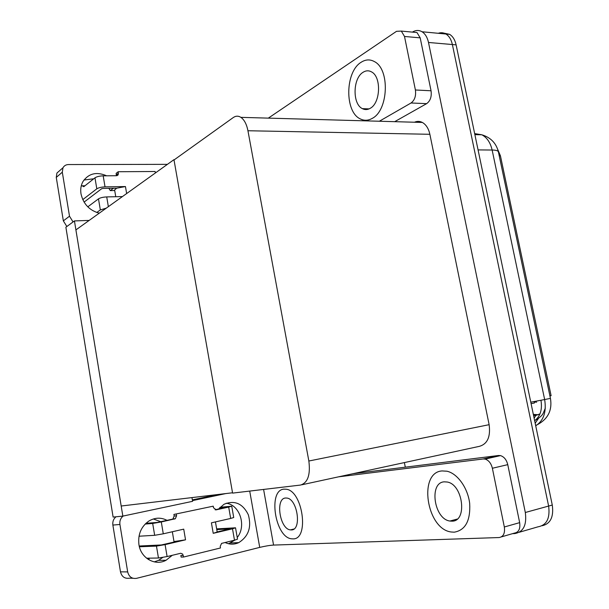 <?xml version="1.0" encoding="UTF-8"?>
<svg xmlns="http://www.w3.org/2000/svg" width="609" height="609" viewBox="0 0 609 609"><rect width="100%" height="100%" fill="white"/><g stroke="black" fill="none" stroke-linecap="round" stroke-linejoin="round"><path stroke-width="0.91" d="M122.843 516.112L74.435 220.922L65.879 227.233L113.114 517.079L122.843 516.112L192.596 501.321L191.957 497.599M74.435 220.922L89.158 220.412M174.448 159.657L173.961 159.657L232.531 492.772L121.183 506.018L75.904 229.913L173.961 159.657M536.658 402.168L534.222 402.024M438.282 33.297C440.954 32.353 443.497 32.597 445.917 34.013C449.107 36.038 451.261 39.539 452.373 44.533L548.625 506.056C550.216 518.328 546.654 525.255 537.945 526.838C546.654 525.255 550.216 518.328 548.625 506.056L452.373 44.533C451.261 39.539 449.107 36.038 445.917 34.013L422.067 31.767C425.234 33.822 427.381 37.385 428.5 42.47L525.316 512.496C526.93 524.996 523.413 532.022 514.765 533.575L512.542 533.659M412.415 32.117C415.726 30.062 418.946 29.948 422.067 31.767M405.289 467.172L404.391 462.581M174.014 159.969L232.592 493.107L300.519 485.061C307.789 482.83 310.567 474.814 308.854 461.013L247.939 130.745C246.637 124.206 244.293 119.745 240.89 117.354C238.317 115.74 235.767 115.809 233.239 117.567L174.014 159.969M301.775 484.794L479.367 446.351C487.436 444.03 490.694 436.805 489.134 424.686L429.87 134.292C428.584 128.522 426.072 124.571 422.341 122.447C419.761 121.115 417.135 121.046 414.478 122.226M497.667 149.296L500.431 155.82L551.107 395.698L549.912 395.919M531.078 403.6L534.428 403.006L534.123 401.544M531.094 403.645L534.428 403.006M359.272 472.348L359.379 472.919M533.332 414.386L537.8 414.699L533.575 415.551L535.844 415.429L539.993 413.869M537.8 414.699L538.348 414.721M444.045 33.152L449.655 34.363C452.852 36.38 455.007 39.882 456.118 44.86L552.279 505.051C553.87 516.919 550.49 523.824 542.139 525.75M153.361 518.975L160.814 521.723M172.286 555.294L166.059 560.265C155.158 566.294 140.808 558.187 138.936 544.629C137.794 534.398 141.128 526.526 148.923 521.015C154.96 517.49 160.997 517.269 167.049 520.352M442.073 470.932C418.04 472.333 426.46 529.13 451.223 531.992L454.215 532.182C465.436 530.233 470.59 520.665 469.684 503.468C467.879 487.954 457.443 473.437 446.93 471.214L442.073 470.932C418.04 472.333 426.46 529.13 451.223 531.992L454.215 532.182C465.436 530.233 470.59 520.665 469.684 503.468C467.879 487.954 457.443 473.437 446.93 471.214L442.073 470.932M283.969 489.156C267.739 489.887 275.009 537.541 291.612 538.805L292.982 538.874C309.57 539.658 302.833 490.732 286.192 489.233L283.969 489.156C267.739 489.887 275.009 537.541 291.612 538.805L292.982 538.874C309.57 539.658 302.833 490.732 286.192 489.233L283.969 489.156M450.744 521.144L450.34 520.916M492.376 468.26C491.143 463.327 488.722 460.275 485.122 459.095L483.203 458.973L498.558 455.494L500.484 455.608C504.1 456.758 506.528 459.765 507.761 464.644L492.376 468.26L504.328 526.983L519.66 522.644C520.474 528.848 518.723 532.335 514.422 533.111L501.428 536.879M507.761 464.644L519.66 522.644M498.558 455.494L352.824 473.741M226.243 503.224C239.877 504.815 246.683 526.009 237.236 537.503M234.83 540.122L228.55 543.746M162.732 557.463L158.515 560.356L154.283 561.894M132.914 578.268L129.253 578.192C124.678 578.824 121.754 576.708 120.483 571.843L127.677 571.904C128.963 576.837 131.917 578.976 136.545 578.337L259.723 547.392L249.713 491.082M123.109 516.059C120.559 518.206 119.501 521.007 119.92 524.478L112.871 525.065L120.483 571.843M112.871 525.065C112.459 521.669 113.495 518.914 115.992 516.79M217.816 494.523L192.353 499.898M119.92 524.478L127.677 571.904M218.608 508.987L224.028 504.267C234.594 499.966 242.686 503.445 248.305 514.712C251.753 527.089 248.563 536.4 238.743 542.634C234.199 544.682 229.639 544.636 225.056 542.497M192.474 500.621L225.779 493.579M263.598 489.438L273.563 545.078L499.136 537.541C503.415 536.78 505.143 533.256 504.328 526.983M338.566 476.832L483.203 458.973M273.563 545.078C269.81 545.314 265.189 546.09 259.723 547.392M113.457 188.25L110.298 190.602L114.713 190.526M83.958 180.02L93.756 178.78M108.851 188.326L110.298 190.602M99.259 213.173C89.439 210.463 83.357 204.023 80.997 193.86C80.281 189.247 80.967 185.098 83.052 181.406C88.754 173.375 96.61 171.502 106.636 175.803M361.091 62.293C345.014 71.931 344.595 111.972 360.277 118.892C364.167 120.856 368.148 120.689 372.213 118.397C388.39 110.518 390.148 69.198 374.375 61.578C369.975 59.164 365.552 59.408 361.091 62.293C345.014 71.931 344.595 111.972 360.277 118.892C364.167 120.856 368.148 120.689 372.213 118.397C388.39 110.518 390.148 69.198 374.375 61.578C369.975 59.164 365.552 59.408 361.091 62.293M363.565 109.156L363.131 108.676M413.275 32.193L416.998 32.543L420.195 37.857L404.505 36.456L415.399 89.98L431.05 90.779C431.811 96.641 430.342 100.927 426.635 103.644L394.693 121.671M420.195 37.857L431.05 90.779M66.853 226.518L63.344 220.861L69.502 216.203L73.05 221.942M167.406 164.346L68.535 164.552C66.023 164.62 64.166 165.694 62.971 167.764L62.308 172.195L56.272 177.409L63.344 220.861M56.272 177.409L56.934 173.032L60.116 170.261M62.308 172.195L69.502 216.203M379.361 121.237L411.037 102.99C414.714 100.241 416.168 95.902 415.399 89.98M404.505 36.456L401.323 31.082L396.512 31.325L268.333 118.123M163.281 533.819L154.663 535.303L152.684 523.451L161.294 521.951L163.281 533.819L183.728 529.152L185.539 539.825L165.1 544.629L167.102 556.557L180.744 553.261L182.685 554.083L183.568 557.037L181.124 557.083L180.85 555.477L183.294 555.423M154.663 535.303L139.004 536.217M172.339 531.748L173.991 541.561L185.539 539.825M176.458 541.5L161.286 544.971L139.202 546.014M167.102 556.557L158.454 558.011L156.467 546.106L139.385 546.76M156.467 546.106L165.1 544.629M228.687 507.084L231.74 506.216L233.727 517.513L230.682 518.442L228.687 507.084L216.195 509.84L213.493 507.731L213.226 506.17L173.9 514.438L174.174 516.029L172.933 518.937L172.263 519.203L157.503 522.393L145.894 523.337M232.493 528.795L235.531 527.805L237.525 539.155L234.495 540.206L232.493 528.795L213.226 533.324L211.414 522.834L230.682 518.442M213.226 533.324L217.2 532.03L215.449 521.921M235.531 527.805L216.652 528.886M230.316 528.848L216.781 529.609M230.309 528.779L217.185 531.946M226.54 507.236L215.091 509.763M231.74 506.216L220.115 507.267M226.525 507.183L219.56 507.86M158.454 558.011L146.594 558.209M183.568 557.037L220.481 547.978L220.207 546.41L221.577 543.388L234.495 540.206M213.226 506.17L173.9 514.438M176.305 514.209L176.572 515.808L175.331 518.731L161.294 521.951M152.684 523.451L145.155 524.06M149.479 558.164L148.543 559.587M84.08 202.112L101.619 188.744L102.982 188.417L116.7 188.196L125.454 186.552L126.642 193.555M105.03 186.864C101.376 187.032 98.635 187.686 96.808 188.82L94.974 177.813C96.793 176.64 99.526 175.986 103.18 175.834L105.03 186.864L125.454 186.552M96.808 188.82L82.771 199.63M106.24 208.179L100.333 209.922L98.483 198.861L87.795 206.839M98.483 198.861C100.318 197.742 103.066 197.095 106.72 196.913L108.356 206.657M122.432 196.578L106.72 196.913M155.386 172.964L155.128 171.494L118.222 171.73L116.144 173.329L116.38 175.719M100.333 209.922L96.77 212.495M118.222 171.73L118.184 174.821L116.532 175.719L103.18 175.834M94.974 177.813L83.783 186.704L82.375 185.859L84.887 185.821M81.233 185.981L82.375 185.859M115.756 196.715L114.614 189.939L116.7 188.196M285.575 498.017C275.108 498.314 279.729 529.061 290.386 529.891L291.361 529.937C301.973 530.264 297.58 498.999 286.9 498.063L285.575 498.017M363.078 72.281C352.733 78.272 352.322 104.131 362.401 108.646C364.951 109.963 367.554 109.848 370.211 108.311C380.595 103.043 381.561 76.658 371.444 71.847C368.681 70.355 365.887 70.499 363.078 72.281M444.235 481.841C428.751 482.48 434.011 519.104 449.899 521.03L452.03 521.167C467.674 521.464 463.015 484.269 447.135 482.008L444.235 481.841M519.401 532.228L537.945 526.838M525.316 512.496L552.279 505.051M428.5 42.47L456.118 44.86M308.854 461.013L489.134 424.686M247.939 130.745L429.87 134.292M500.431 155.82L499.228 155.82M534.649 420.69C540.358 416.373 542.452 409.56 540.944 400.25M535.174 423.179L538.44 418.467M498.444 152.121L498.368 151.755C497.873 150.659 495.795 150.08 492.133 150.027C490.405 142.559 486.964 137.474 481.81 134.779L474.662 133.599M535.714 425.79C543.624 420.72 546.608 411.973 544.652 399.542L550.437 398.385C552.485 410.831 547.56 419.875 535.669 425.539M530.782 402.184L544.652 399.542L492.133 150.027L478.073 149.905M534.123 418.177L535.844 415.429M426.635 103.644L411.037 102.99M216.195 509.84L215.708 509.885M176.572 515.808L174.174 516.029M174.661 518.997L172.263 519.203M149.038 558.986L147.995 559.237M118.473 173.215L116.395 174.813M240.89 117.354L422.341 122.447M545.321 408.129L543.258 413.146C542.139 415.574 539.269 418.079 534.641 420.644M474.875 134.635L481.81 134.779C490.671 137.467 496.198 143.13 498.368 151.755L550.437 398.4M449.655 34.363L445.917 34.013M500.484 455.608L485.122 459.095M238.743 542.634L230.598 542.954M166.059 560.265L158.515 560.356M62.971 167.764L56.934 173.032M416.998 32.543L401.323 31.082M175.331 518.731L172.933 518.937M118.184 174.821L117.134 175.628M84.956 185.768L82.284 185.806M290.386 529.891L293.858 529.038M362.401 108.646L369.077 108.889M449.899 521.03L457.184 519.089"/></g></svg>
